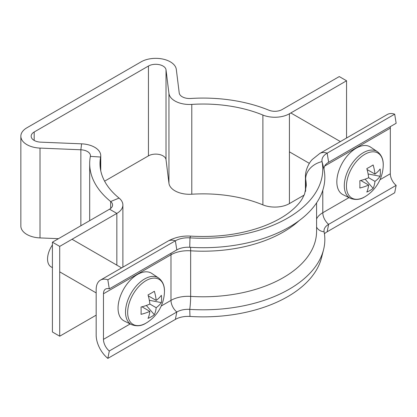 <?xml version="1.0" encoding="UTF-8"?>
<svg xmlns="http://www.w3.org/2000/svg" width="417" height="417" viewBox="0 0 417 417"><rect width="100%" height="100%" fill="white"/><g stroke="black" fill="none" stroke-linecap="round" stroke-linejoin="round"><path stroke-width="0.63" d="M346.558 138.022L346.558 80.778L339.266 76.566L282.132 109.551A10.316 5.953 180 0 1 268.861 110.197A113.45 65.5 0 0 0 190.647 98.48A10.316 5.953 180 0 1 182.224 96.77A10.316 5.953 180 0 1 179.227 92.986L176.308 69.399A20.626 11.911 0 0 0 162.938 59.094A20.626 11.911 0 0 0 141.144 61.831L26.891 127.795A20.626 11.911 0 0 0 20.85 136.213A20.626 11.911 0 0 0 40.006 148.092L80.856 149.781A10.316 5.953 180 0 1 90.437 155.718A10.316 5.953 180 0 1 90.374 156.375A113.45 65.5 0 0 0 89.686 163.584A113.45 65.5 0 0 0 110.667 201.531A10.316 5.953 180 0 1 112.574 204.982A10.316 5.953 180 0 1 109.551 209.188L52.417 242.178L59.709 246.39L116.843 213.4L109.551 209.188M104.599 181.171L148.436 155.864A10.316 5.953 180 0 1 159.336 154.493A10.316 5.953 180 0 1 166.018 159.648L168.942 183.235A20.626 11.911 0 0 0 174.931 190.809A20.626 11.911 0 0 0 191.784 194.223A103.135 59.542 180 0 1 262.887 204.872A20.626 11.911 0 0 0 289.424 203.59L304.165 195.078M289.424 203.59L289.424 113.763A20.626 11.911 180 0 1 262.887 115.05A103.135 59.542 0 0 0 191.784 104.401A20.626 11.911 180 0 1 174.931 100.982A20.626 11.911 180 0 1 168.942 93.413L166.018 69.827A10.316 5.953 0 0 0 159.336 64.671A10.316 5.953 0 0 0 148.436 66.037L34.184 132.001A10.316 5.953 0 0 0 31.166 136.213A10.316 5.953 0 0 0 40.741 142.155L81.596 143.839A20.626 11.911 180 0 1 100.752 155.718A20.626 11.911 180 0 1 100.627 157.032A103.135 59.542 0 0 0 99.997 163.584A103.135 59.542 0 0 0 119.069 198.08A20.626 11.911 180 0 1 122.885 204.982A20.626 11.911 180 0 1 116.843 213.4L116.843 265.139M58.474 238.68L40.006 237.919A20.626 11.911 180 0 1 20.85 226.04L20.85 136.213M59.709 246.39L59.709 336.211L52.417 332L52.417 242.178M59.709 336.211L96.171 315.158M289.424 113.763L346.558 80.778M324.426 233.801A17.879 10.321 180 0 1 327.173 231.758L328.632 224.346A15.815 9.132 180 0 0 324.165 229.486A15.815 9.132 180 0 0 324.098 231.81A121.701 70.264 180 0 1 323.561 249.684A121.701 70.264 180 0 1 189.74 309.378A15.815 9.132 0 0 0 176.818 311.994L109.301 350.978A10.316 5.953 60 0 1 103.468 339.36L103.468 293.766A10.316 5.953 60 0 1 105.6 289.044A10.316 5.953 60 0 1 109.301 288.882L176.818 249.903A15.815 9.132 0 0 1 189.74 247.281A121.701 70.264 180 0 0 324.098 169.714A15.815 9.132 180 0 1 328.632 162.255L396.15 123.27L394.691 114.18A20.626 11.911 -120 0 0 387.294 114.503L319.776 153.482L312.328 159.45C309.43 162.249 305.249 169.636 305.437 176.959L305.437 191.585M324.098 169.714L322.044 161.593A17.879 10.321 180 0 1 327.173 153.159L394.691 114.18M316.581 218.925A24.066 13.891 180 0 1 322.794 212.727A10.316 5.953 60 0 0 328.632 224.346L396.15 185.367A10.316 5.953 60 0 1 390.317 173.748L390.317 128.155A10.316 5.953 60 0 1 390.463 126.554M327.173 231.758L394.691 192.774L396.15 185.367M305.645 190.793L305.645 179.143A20.626 16.737 169.1 0 1 322.044 161.593A119.637 69.071 180 0 1 189.97 237.846A17.879 10.321 0 0 0 175.359 240.807L107.841 279.791A20.626 11.911 -120 0 0 100.445 280.115A20.626 11.911 -120 0 0 96.171 289.554L96.171 335.148A20.626 11.911 -120 0 0 107.841 358.385L109.301 350.978M323.561 249.684L321.517 257.763A119.637 69.071 180 0 1 189.97 316.446A17.879 10.321 0 0 0 175.359 319.406L107.841 358.385M109.301 288.882L107.841 279.791M346.454 186.164A26.016 15.022 120 0 0 364.849 196.788A26.016 15.022 120 0 0 365.886 196.152L365.886 196.152A37.817 37.817 0 0 0 383.213 166.143L383.213 166.143A26.016 15.022 120 0 0 383.244 164.923A26.016 15.022 120 0 0 364.849 154.3A26.016 15.022 120 0 0 346.454 186.164M350.395 198.33A26.975 15.575 120 0 1 345.62 176.897A26.975 15.575 120 0 1 363.374 152.669A26.975 15.575 120 0 1 377.354 151.637L370.536 147.092A27.501 15.877 120 0 0 356.285 148.144A27.501 15.877 120 0 0 338.182 172.841A27.501 15.877 120 0 0 343.05 194.697L350.395 198.33C355.545 200.212 360.345 199.707 364.807 196.814L365.886 196.152M368.644 177.736L374.966 181.385A37.551 21.679 -120 0 1 373.137 188.406A37.723 29.211 -150.1 0 1 366.814 192.055A37.551 21.679 60 0 0 368.644 185.033A37.551 21.679 -0 0 1 359.819 188.015A37.723 9.779 -100.9 0 0 359.902 184.512A37.723 9.779 -100.9 0 0 359.819 180.717A37.551 21.679 180 0 0 368.644 177.736A37.551 21.679 60 0 0 366.814 168.604A37.723 9.773 -19.1 0 0 373.137 164.955A37.551 21.679 -120 0 1 374.966 174.087A37.551 21.679 180 0 0 380.132 168.994A37.723 29.211 30.1 0 1 380.382 172.69A37.723 29.211 30.1 0 1 380.132 176.292L368.112 173.967M374.966 181.385A37.551 21.679 -0 0 0 380.132 176.292M368.644 185.033L360.762 180.483M374.966 174.087L367.085 169.537M373.137 188.406L365.115 179.159M158.569 277.951C162.87 281.277 164.824 286.109 164.428 292.458L164.428 292.458A26.016 15.022 120 0 0 164.46 291.238A26.016 15.022 120 0 0 146.065 280.615A26.016 15.022 120 0 0 127.67 312.479A26.016 15.022 120 0 0 146.065 323.102A26.016 15.022 120 0 0 147.102 322.466L146.023 323.123C141.561 326.021 136.76 326.527 131.61 324.645L124.266 321.012A27.501 15.877 120 0 1 119.398 299.156A27.501 15.877 120 0 1 137.501 274.459A27.501 15.877 120 0 1 151.752 273.406L158.569 277.951A26.975 15.575 120 0 0 144.59 278.983A26.975 15.575 120 0 0 126.836 303.206A26.975 15.575 120 0 0 131.61 324.645M156.182 307.699A37.551 21.679 -120 0 1 154.353 314.72A37.723 29.211 -150.1 0 1 148.03 318.369A37.551 21.679 60 0 0 149.859 311.348A37.551 21.679 0 0 1 141.035 314.329A37.723 9.779 -100.9 0 0 141.118 310.827A37.723 9.779 -100.9 0 0 141.035 307.032A37.551 21.679 180 0 0 149.859 304.05L156.182 307.699A37.551 21.679 0 0 0 161.348 302.606L149.328 300.282M161.348 302.606A37.723 29.211 30.1 0 0 161.598 299.005A37.723 29.211 30.1 0 0 161.348 295.304A37.551 21.679 180 0 1 156.182 300.402A37.551 21.679 -120 0 0 154.353 291.269A37.723 9.773 -19.1 0 1 148.03 294.918A37.551 21.679 60 0 1 149.859 304.05M156.182 300.402L148.301 295.851M149.859 311.348L141.978 306.797M52.417 244.982A17.191 9.925 120 0 0 51.114 266.89L52.417 267.641M154.353 314.72L146.331 305.473M168.942 183.235L168.942 93.413M34.184 140.425L34.184 132.001M148.436 155.864L148.436 66.037M40.006 237.919L40.006 148.092M110.667 208.427L110.667 201.531L119.069 198.08M100.627 170.136L100.627 157.032L90.374 156.375M80.856 225.753L80.856 149.781L81.596 143.839M166.018 159.648L166.018 69.827M191.784 194.223L191.784 104.401M262.887 204.872L262.887 115.05M328.632 162.255L327.173 153.159A20.626 11.911 -120 0 0 319.776 153.482M324.687 166.044L390.317 128.155M348.966 197.622L322.794 212.727L322.794 190.251M379.996 179.706L390.317 173.748M324.098 231.81A10.316 8.371 -10.9 0 1 316.581 227.072M189.74 247.281L189.97 237.846A20.626 1.856 -86.3 0 1 190.83 236.131C216.819 237.601 240.625 234.458 262.246 226.697C272.88 222.761 281.73 218.133 288.799 212.806C295.179 207.911 299.729 203.1 302.45 198.377L304.572 194.113L306.271 185.695A103.135 59.542 180 0 0 305.645 179.143A34.376 19.849 180 0 1 305.437 176.959M298.958 220.765A113.45 65.5 180 0 1 190.647 250.799A10.316 0.928 93.7 0 0 190.491 247.328M316.581 202.876L316.581 231.289A113.45 65.5 180 0 1 190.647 296.393L190.647 250.799A24.066 13.891 0 0 0 170.986 254.782L103.468 293.766M189.97 316.446L189.74 309.378A10.316 0.928 93.7 0 0 190.647 296.393A24.066 13.891 0 0 0 170.986 300.376L161.212 306.021M175.359 319.406L176.818 311.994A10.316 5.953 60 0 1 170.986 300.376L170.986 254.782A10.316 5.953 60 0 1 171.132 253.187M130.182 323.936L103.468 339.36M176.818 249.903L175.359 240.807A20.626 11.911 -120 0 0 167.962 241.13L100.445 280.115M122.885 204.982L122.885 267.156M89.686 163.584L89.686 220.661M100.752 155.718L100.752 170.756M190.83 236.131C182.568 235.61 174.942 237.278 167.962 241.13M289.424 151.845L309.367 163.365M290.821 112.955L340.397 141.577M377.354 151.637C381.654 154.962 383.609 159.794 383.213 166.143M72.037 239.269L121.613 267.891M147.102 322.466A37.817 37.817 0 0 0 164.428 292.458M59.709 271.853L96.171 292.901"/></g></svg>
